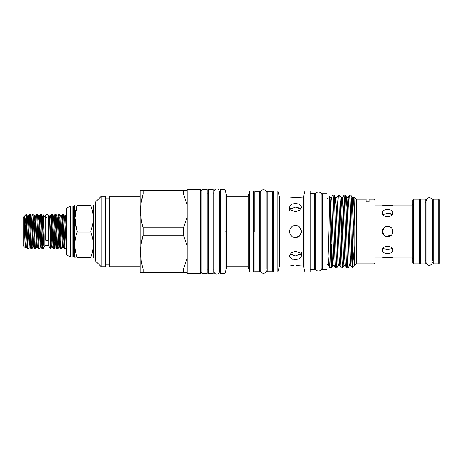 <?xml version="1.0" encoding="UTF-8"?>
<svg xmlns="http://www.w3.org/2000/svg" width="463" height="463" viewBox="0 0 463 463"><rect width="100%" height="100%" fill="white"/><g stroke="black" fill="none" stroke-linecap="round" stroke-linejoin="round"><path stroke-width="0.69" d="M48.528 239.591A1.667 0.845 180 0 1 46.861 240.436A1.667 0.845 180 0 1 45.195 239.591L45.195 215.619L46.861 213.952L48.528 215.619L48.528 239.591M200.531 273.043A0.741 0.741 0 0 1 202.001 273.193M200.531 189.98A0.741 0.741 0 0 0 202.001 189.836M183.441 272.695L187.179 272.695L187.179 273.344L200.531 273.344L200.531 189.685L187.179 189.685L187.179 190.334L183.441 190.334L183.441 194.026L143.125 194.026C139.78 205.231 139.78 216.499 143.125 227.825L183.441 227.825L183.441 235.204L143.125 235.204C139.78 246.409 139.78 257.677 143.125 269.003L183.441 269.003L183.441 272.695L140.59 272.695L140.133 271.897L140.133 191.132L140.59 190.334L183.441 190.334M63.367 214.132L64.392 215.897L64.658 217.957L66.244 247.132L65.185 248.926L64.878 246.594L63.639 216.435L63.367 214.132L62.621 214.103L64.166 246.594L64.438 248.891L65.185 248.926M59.663 214.132L60.688 215.897L60.954 217.957L62.54 247.132L61.481 248.926L61.168 246.594L59.935 216.435L59.663 214.132L58.917 214.103L60.462 246.594L60.734 248.891L61.481 248.926M55.959 214.132L56.978 215.897L57.25 217.957L58.83 247.132L57.777 248.926L57.464 246.594L56.231 216.435L55.959 214.132L55.213 214.103L56.758 246.594L57.024 248.891L57.777 248.926M54.605 242.149L54.107 248.891L53.76 246.594L52.527 216.435L52.255 214.132L51.509 214.103L53.048 246.594L53.32 248.891L54.073 248.926M66.406 223.183L66.168 229.631M65.792 220.88L66.406 214.242M62.98 217.228L62.407 231.512M62.088 220.88L62.621 214.103M59.27 217.228L58.76 229.631M58.384 220.88L58.917 214.103M55.566 217.228L55.056 229.631M54.675 220.88L55.213 214.103M51.862 217.228L51.352 229.631M50.971 220.88L51.509 214.103M46.861 217.286L45.009 217.286L45.009 245.743L48.713 245.743L48.713 217.286L49.553 215.868L49.998 231.512C50.189 242.589 50.363 251.548 50.554 248.104L50.554 234.243M25.181 247.624L23.15 245.593L23.15 217.436L26.356 214.23L27.34 215.897L29.192 247.132L28.139 248.926L27.826 246.594L26.484 215.046L26.484 231.02C25.916 223.282 25.326 218.426 24.724 216.447C24.377 218.386 24.342 223.409 24.608 231.512L25.181 247.624L25.488 247.132L26.368 247.132L27.386 248.891L28.139 248.926M26.484 231.02L27.386 248.891M40.391 214.103L41.143 214.132L41.41 216.435L42.029 231.512C42.411 243.098 42.77 252.335 43.169 247.855L42.995 248.891L42.208 248.891L41.936 246.594L40.356 214.132L39.338 215.897L40.918 245.072L41.19 247.132L42.208 248.891M37.931 220.88L38.458 215.897L38.724 217.957L40.31 247.132L39.251 248.926L38.944 246.594L37.706 216.435L37.434 214.132L36.687 214.103L38.232 246.594L38.504 248.891L39.251 248.926M34.227 220.88L34.754 215.897L35.02 217.957L36.606 247.132L35.547 248.926L35.234 246.594L34.002 216.435L33.73 214.132L32.983 214.103L34.528 246.594L34.8 248.891L35.547 248.926M30.523 220.88L31.044 215.897L31.316 217.957L32.896 247.132L31.843 248.926L31.53 246.594L30.298 216.435L30.026 214.132L29.279 214.103L30.824 246.594L31.09 248.891L31.843 248.926M33.73 214.132L34.754 215.897L35.628 215.897L36.687 214.103M30.026 214.132L31.044 215.897L31.924 215.897L32.983 214.103M27.34 215.897L28.22 215.897L29.279 214.103M49.558 215.88L51.422 247.132L50.479 248.764L48.713 245.743M44.188 236.275L43.632 214.907L43.042 215.897L44.188 236.275L44.188 246.2L43.169 247.855M41.641 220.88L42.162 215.897L42.428 217.957L43.661 245.072L44.014 247.132L45.009 245.743M213.113 231.512L213.113 189.5L208.298 189.5L208.298 273.529L213.113 273.529L213.113 231.512M207.187 273.344L201.984 273.344L201.984 189.685L207.187 189.685L207.187 273.344M141.238 219.317L140.59 210.925M141.273 202.325L143.125 194.026L143.125 190.334M141.238 260.501L140.59 252.103M141.273 243.503L143.125 235.204L143.125 227.825M140.133 266.711L109.378 266.711L109.378 196.318L140.133 196.318M109.378 264.211L105.674 264.211M109.378 198.818L105.674 198.818M101.229 196.318L105.674 196.318L105.674 266.711L101.229 266.711L95.673 261.155L95.673 201.874L101.229 196.318L101.229 266.711M93.144 205.08L93.451 206.041L93.451 256.982L93.046 257.949M77.205 232.096L77.205 230.933L90.806 230.933L90.806 232.096L77.205 232.096C74.057 240.5 74.057 248.926 77.205 257.37L90.806 257.37C94.07 248.955 94.07 240.534 90.806 232.096M90.806 257.37L90.806 257.949C94.07 257.949 94.07 257.949 90.806 257.949L77.205 257.949C74.057 257.949 74.057 257.949 77.205 257.949L77.205 257.37M73.97 206.504L73.588 206.504L73.588 256.519L73.97 256.519L73.97 206.504L74.688 205.954L74.688 257.075L75.307 257.949M73.588 256.519L72.888 257.023L72.888 206.006L70.48 206.006L66.406 208.228L66.406 254.8L70.48 257.023L70.48 206.006M433.738 263.841L432.998 263.1L432.998 199.929L433.738 199.188L433.738 263.841L438.739 263.841L438.739 199.188L433.738 199.188M438.739 199.188L439.85 200.3L439.85 262.729L438.739 263.841M327.04 193.725L327.04 269.304L322.41 269.304L322.41 193.725L327.04 193.725M327.966 264.523L327.04 264.523M327.966 198.505L327.04 198.505M383.891 227.9L382.426 231.512C382.102 238.196 393.116 238.214 392.798 231.512C393.122 224.821 382.108 224.821 382.426 231.512L384.73 235.829M385.789 236.367L391.252 235.21M392.798 250.205C393.122 245.083 382.108 245.077 382.426 250.205C382.102 254.54 393.116 254.552 392.798 250.205M392.798 212.824C393.122 208.483 382.108 208.483 382.426 212.824C382.102 217.94 393.116 217.957 392.798 212.824M375.018 257.949L382.426 257.949C382.108 257.393 393.122 257.393 392.798 257.949L412.064 257.949L412.064 205.08L392.798 205.08C393.116 205.636 382.102 205.636 382.426 205.08L375.018 205.08M389.424 213.345L391.276 214.016M383.995 257.688L387.612 257.434M391.281 257.694L392.798 257.949M383.086 248.33L387.612 249.858L392.138 248.33M412.805 204.339A0.741 0.741 0 0 1 412.064 205.08M412.805 258.69A0.741 0.741 0 0 0 412.064 257.949M373.901 263.841L373.901 199.188L375.018 200.3L375.018 262.729L373.901 263.841L356.493 263.841L352.32 267.915C351.394 270.161 350.468 192.868 349.542 195.114L348.066 197.649L348.795 207.546L350.184 255.483L350.844 265.38L352.32 267.915M366.03 199.188L366.03 201.903L369.179 201.903L366.03 201.903L366.03 199.188L356.493 199.188L354.12 196.816L354.918 226.43L354.918 265.287C354.05 264.06 353.217 256.323 352.418 242.08C351.874 219.925 351.313 194.205 350.769 195.114L349.542 195.114M369.179 201.903L369.179 199.188L369.179 201.903M373.901 199.188L369.179 199.188M352.933 208.344L353.622 197.649L354.12 196.816M332.069 255.512L331.172 267.382C330.443 262.208 329.731 193.459 328.996 195.907L327.966 196.283L327.966 228.78C328.58 248.781 329.199 267.747 329.806 267.417L331.172 267.915M330.704 256.67L331.172 244.128L331.317 267.915M331.392 197.649L332.874 195.114C333.8 192.868 334.726 270.161 335.652 267.915L336.873 267.915C335.947 270.161 335.021 192.868 334.095 195.114L332.874 195.114M349.472 265.38L348.026 267.886L346.764 267.915C345.838 270.161 344.912 192.868 343.986 195.114L342.504 197.649L343.239 207.546L344.628 255.483L345.282 265.38L346.764 267.915M343.181 255.512L342.47 267.886L341.208 267.915C340.282 270.161 339.356 192.868 338.43 195.114L336.948 197.649L337.677 207.546L339.072 255.483L339.726 265.38L341.208 267.915M347.991 267.915C347.065 270.161 346.139 192.868 345.213 195.114L343.986 195.114M338.355 265.38L336.873 267.915M342.435 267.915C341.509 270.161 340.583 192.868 339.657 195.114L338.43 195.114M352.418 267.915L352.418 242.08M351.521 207.511L352.25 197.649L350.769 195.114M345.959 207.511L346.694 197.649L345.213 195.114M340.403 207.511L341.133 197.649L339.657 195.114M334.847 207.511L335.577 197.649L334.095 195.114M329.477 203.014L329.986 197.614L331.427 197.614L331.774 200.195L333.51 255.483L334.17 265.38L335.652 267.915M413.546 263.841L412.805 263.1L412.805 199.929L413.546 199.188L413.546 263.841L418.917 263.841L418.917 199.188L413.546 199.188M327.966 265.137L327.966 255.75L328.614 265.38L329.806 267.417M329.986 197.614L328.996 195.907M420.398 263.875L420.398 199.154L425.213 199.154L425.213 263.875L420.398 263.875M419.657 259.396A0.741 0.741 0 0 1 420.398 258.649M419.657 203.633A0.741 0.741 0 0 0 420.398 204.374M418.917 199.188L419.657 199.929L419.657 263.1L418.917 263.841M322.41 267.585L321.808 267.585L321.808 195.444L322.41 195.444M314.626 195.444L315.228 195.444L315.222 267.782C315.014 272.036 322.017 272.041 321.814 267.782L321.814 195.241C322.017 190.987 315.014 190.987 315.222 195.241L315.228 267.585L314.626 267.585M293.154 255.634L295.475 255.9L290.174 253.927M295.475 259.708L291.285 258.661L289.543 255.877L291.279 252.734L295.475 251.322L299.665 252.734L301.401 255.877L299.665 258.661L295.475 259.708M303.398 197.059L304.995 191.097L310.181 191.097L310.181 271.931L304.995 271.931L303.398 265.97L303.398 197.059L295.475 197.574L289.543 197.059L279.473 197.059L277.875 191.097L273.506 191.097A0.741 0.741 0 0 0 272.765 191.838L272.765 271.191A0.741 0.741 0 0 0 273.506 271.931L277.875 271.931L279.473 265.97L289.543 265.97L293.282 265.525M293.137 265.536L290.723 265.785M295.475 211.707L291.279 210.295L289.543 207.152L291.285 204.368L295.475 203.321L299.665 204.368L301.401 207.152L299.665 210.295L295.475 211.707M290.174 209.097L295.475 207.129L300.776 209.102M289.578 256.323L289.977 257.393M291.47 258.771L293.073 259.407M293.212 236.992L295.475 237.444C287.836 237.814 287.812 225.226 295.475 225.585C303.12 225.221 303.12 237.808 295.475 237.444L299.231 236.101L301.286 232.686M293.206 197.498L295.064 197.568M289.96 233.688L289.988 229.272M310.181 193.32L314.626 193.32L314.626 269.709L310.181 269.709M303.398 265.97L300.95 265.895M298.728 265.612L297.773 265.531M296.609 265.473L301.401 265.97M272.024 193.98L272.765 193.98L272.765 231.512M267.203 231.512L267.203 191.317L272.024 191.317L272.024 271.712L267.203 271.712L267.203 231.512M259.795 191.317L259.795 271.712L254.98 271.712L254.98 191.317L259.795 191.317M254.239 271.191A0.741 0.741 0 0 1 253.498 271.931L249.569 271.931L248.168 266.711L226.824 266.711L225.047 273.344L220.527 273.344L220.527 189.685L225.047 189.685L226.824 196.318L248.168 196.318L249.569 191.097L253.498 191.097A0.741 0.741 0 0 1 254.239 191.838L254.239 231.512M226.714 231.512L226.257 229.845L225.822 231.512L226.257 233.184L226.714 231.512M254.98 193.98L254.239 193.98L254.239 191.838M249.569 271.931L249.569 191.097M248.168 266.711L248.168 196.318M226.824 266.711L226.824 196.318M225.047 273.344L225.047 189.685M277.875 271.931L277.875 191.097M279.473 265.97L279.473 197.059M304.995 271.931L304.995 191.097M295.475 225.585L297.912 226.112M299.665 227.321L301.396 231.326M299.665 208.142L295.475 207.129M300.776 253.927L295.475 255.9L296.633 255.836M330.021 197.649L330.68 207.546L332.417 262.834L332.764 265.415L334.205 265.415M335.577 197.649L336.236 207.546L337.973 262.834L338.32 265.415L339.767 265.415M341.133 197.649L341.792 207.546L343.529 262.834L343.876 265.415L345.323 265.415M346.694 197.649L347.348 207.546L349.085 262.834L349.432 265.415L350.879 265.415M352.25 197.649L354.918 265.287M330.096 229.15L330.704 208.344M341.098 233.786L342.504 197.649M347.377 208.344L348.066 197.649M353.622 197.649L354.918 226.43M327.966 255.75L327.966 228.78M356.493 263.841L356.493 199.188M391.229 205.34L387.612 205.595M383.943 205.335L382.426 205.08M392.138 214.699L387.612 213.171L383.086 214.699M392.798 231.512L392.248 229.191M389.539 226.696L387.786 226.332M385.963 226.598L384.035 227.761M76.835 230.14L74.96 217.882L77.205 205.659C74.057 214.068 74.057 222.489 77.205 230.933M77.205 205.659L77.205 205.08C74.057 205.08 74.057 205.08 77.205 205.08L90.806 205.08L90.806 205.659L77.205 205.659M90.806 230.933C94.07 222.524 94.07 214.097 90.806 205.659M90.806 205.08C94.07 205.08 94.07 205.08 90.806 205.08M143.125 272.695L143.125 269.003M183.441 269.003L187.179 258.458L187.179 245.749L183.441 235.204M183.441 227.825L187.179 217.28L187.179 204.571L183.441 194.026M187.179 272.695L187.179 258.458M187.179 245.749L187.179 217.28M187.179 204.571L187.179 190.334M26.379 214.236L26.484 215.046M49.535 215.868L50.45 215.897L50.803 217.957L52.035 245.072L52.302 247.132L53.32 248.891M50.901 242.149L50.554 248.104M253.498 271.931L253.498 191.097M273.506 191.097L273.506 271.931M51.862 242.137L52.371 229.631M52.255 214.132L53.274 215.897L53.54 217.957L55.126 247.132L54.107 248.891M55.566 242.137L56.081 229.631M59.27 242.137L59.785 229.631M62.98 242.137L63.489 229.631M53.274 215.897L54.154 215.897L54.507 217.957L55.739 245.072L56.006 247.132L57.024 248.891M56.978 215.897L57.858 215.897L58.211 217.957L59.443 245.072L59.71 247.132L60.734 248.891M60.688 215.897L61.562 215.897L61.915 217.957L63.147 245.072L63.414 247.132L64.438 248.891M64.392 215.897L65.266 215.897L65.619 217.957L66.406 236.026M24.724 216.447L26.368 247.132M28.22 215.897L29.806 245.072L30.072 247.132L30.593 242.149M31.924 215.897L33.51 245.072L33.776 247.132L34.8 248.891M35.628 215.897L37.214 245.072L37.48 247.132L38.504 248.891M42.087 233.398L42.602 220.892M24.724 236.911L25.488 247.132M45.195 217.286L45.195 215.619M213.113 193.088L213.854 193.088M207.187 193.088L208.298 193.088M95.673 256.982L93.451 256.982M73.588 206.504L72.888 206.006M72.888 257.023L70.48 257.023M219.786 231.512L219.786 191.908L218.38 189.39C217.332 188.916 215.058 187.839 213.854 191.908L213.854 271.121C213.663 273.558 218.148 276.533 219.786 271.121L219.786 231.512M432.998 260.681L432.587 260.681L432.587 201.081L432.587 202.348L432.998 202.348M432.587 261.948C430.619 268.054 425.781 264.564 425.995 261.948L425.995 201.081C427.552 195.212 432.801 198.199 432.587 201.081M425.213 202.348L425.995 202.348M289.543 207.152L289.543 210.891M267.203 269.049L266.798 269.049L266.798 193.019L266.798 193.98L267.203 193.98M266.798 270.01C267.001 274.264 259.998 274.258 260.206 270.01L260.206 193.019C259.998 188.765 267.001 188.765 266.798 193.019M259.795 193.98L260.206 193.98M219.786 193.088L220.527 193.088M219.786 269.941L220.527 269.941M254.239 269.049L254.98 269.049M259.795 269.049L260.206 269.049M272.024 269.049L272.765 269.049M301.401 255.877L301.401 252.138M332.799 265.38L331.352 267.886M343.911 265.38L342.47 267.886M327.966 265.415L328.649 265.415M336.983 197.614L335.542 197.614M342.545 197.614L341.098 197.614M348.101 197.614L346.654 197.614M353.657 197.614L352.21 197.614M425.213 260.681L425.995 260.681M73.97 256.519L74.688 257.075M74.688 205.954L74.954 205.08M95.673 206.041L93.451 206.041M207.187 269.941L208.298 269.941M213.113 269.941L213.854 269.941M45.009 217.286L43.632 214.907M51.422 247.132L52.302 247.132M55.126 247.132L56.006 247.132M58.83 247.132L59.71 247.132M62.54 247.132L63.414 247.132M50.45 215.897L51.468 214.132M54.154 215.897L55.172 214.132M57.858 215.897L58.876 214.132M61.562 215.897L62.586 214.132M65.266 215.897L66.29 214.132M29.192 247.132L30.072 247.132L31.09 248.891M32.896 247.132L33.776 247.132M36.606 247.132L37.48 247.132M37.434 214.132L38.458 215.897L39.338 215.897M40.31 247.132L41.19 247.132M41.143 214.132L42.162 215.897L43.042 215.897M42.995 248.891L44.014 247.132"/></g></svg>
